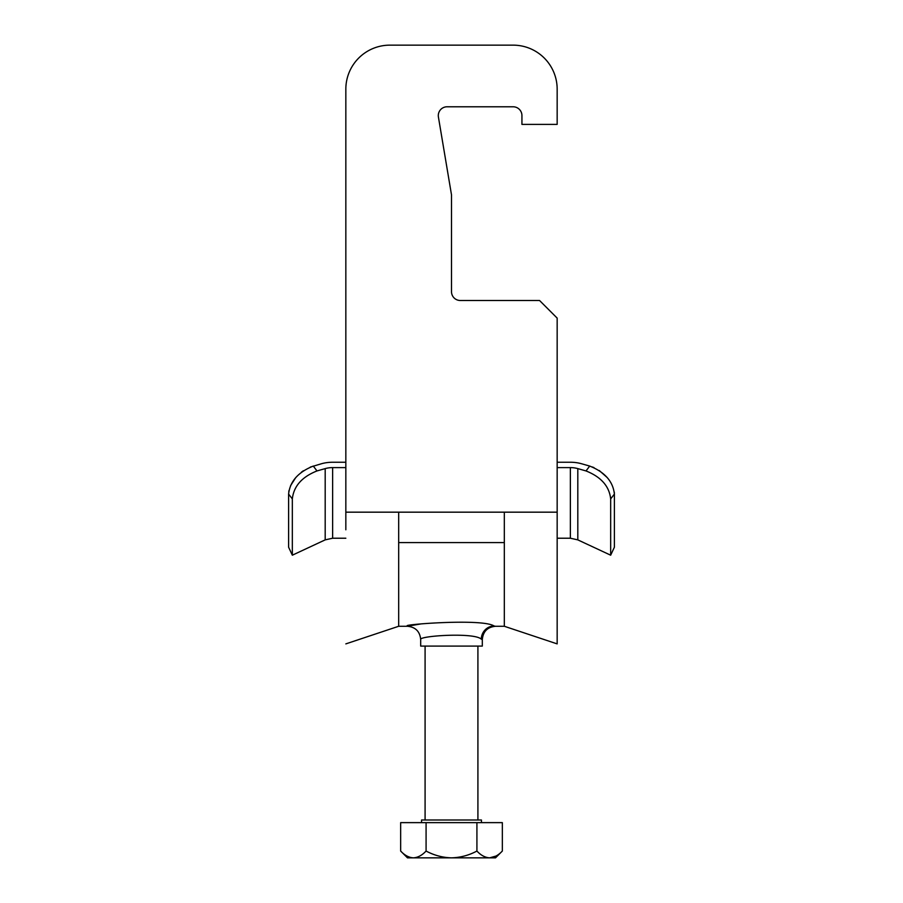 <?xml version="1.0" encoding="UTF-8"?>
<svg xmlns="http://www.w3.org/2000/svg" width="903" height="903" viewBox="0 0 903 903"><rect width="100%" height="100%" fill="white"/><g stroke="black" fill="none" stroke-linecap="round" stroke-linejoin="round"><path stroke-width="1.35" d="M420.685 639.482L420.685 646.085L482.315 646.085L482.315 639.482L481.288 639.166C474.323 632.123 418.721 635.904 420.685 639.482C419.895 631.468 415.493 627.066 407.479 626.276L398.674 626.276L398.674 512.17L345.838 512.17L345.838 89.171A44.021 44.021 0 0 1 389.87 45.15L513.13 45.15L389.87 45.15M408.946 625.971C393.584 625.305 481.57 617.866 494.054 625.971L495.521 626.276C487.507 627.066 483.105 631.468 482.315 639.482M421.351 623.86L409.59 625.847M438.294 115.584A8.804 8.804 0 0 0 438.418 117.051A8.804 8.804 0 0 1 447.098 106.78A8.804 8.804 0 0 0 438.294 115.584M504.325 544.272L504.325 626.276L504.325 542.59L398.674 542.59M557.162 529.79L557.162 643.884L557.162 512.17L504.325 512.17L504.325 542.59M504.325 544.769L504.325 615.27M513.13 106.78A8.804 8.804 0 0 1 521.934 115.584A8.804 8.804 0 0 0 513.13 106.78L447.098 106.78M557.162 512.17L557.162 318.104L539.554 300.496L460.304 300.496A8.804 8.804 0 0 1 451.5 291.692L451.5 194.834L438.418 117.051M513.13 45.15A44.021 44.021 0 0 1 557.162 89.171L557.162 124.4L521.934 124.4L521.934 115.584M345.838 512.17L345.838 529.79M557.162 462.246L570.369 462.246A26.413 16.085 180 0 1 581.532 463.747L589.704 466.072C604.807 472.088 613.035 481.423 614.39 494.076L614.39 547.218L610.665 555.198L610.665 498.93C609.322 486.277 601.105 476.942 586.013 470.937L577.807 468.612A17.608 10.723 0 0 0 570.369 467.607L570.369 538.222L577.807 539.87L610.665 555.198M345.838 462.246L332.631 462.246A26.413 16.085 0 0 0 321.468 463.747L310.293 467.088M316.987 470.937C301.918 476.919 293.701 486.254 292.335 498.93L288.61 494.076C289.953 481.446 298.182 472.111 313.296 466.072L316.987 470.937L325.193 468.612A17.608 10.723 180 0 1 332.631 467.607L345.838 467.607M288.61 494.076L288.61 547.218L292.335 555.198L292.335 498.93M303.363 470.768L301.41 472.179M295.755 477.574L290.608 485.577M288.983 490.543L288.757 491.887M557.162 467.607L570.369 467.607M614.39 494.076L610.665 498.93M614.367 493.241L614.266 492.045M607.245 477.574L599.242 470.508M594.016 467.641L592.458 466.998M421.566 822.633L421.566 819.992L481.434 819.992L481.434 822.633M502.339 822.633L476.919 822.633L476.919 851.044C480.87 855.299 485.114 857.568 489.629 857.85C494.088 857.59 498.332 855.322 502.339 851.044L502.339 822.633M476.919 822.633L400.661 822.633L400.661 851.044C404.646 855.31 408.878 857.579 413.371 857.85L411.96 857.76M502.339 851.044L495.521 857.85L489.629 857.85L496.029 856.033M400.661 851.044L407.479 857.85L413.371 857.85C417.863 857.579 422.096 855.31 426.081 851.044L426.081 822.633M476.919 851.044C469.007 855.299 460.53 857.568 451.5 857.85C442.572 857.59 434.095 855.322 426.081 851.044M413.371 857.85L489.629 857.85M494.054 625.971A13.206 12.744 -78 0 0 481.288 639.166M504.325 512.17L398.674 512.17M325.193 468.612L325.193 539.87L292.335 555.198M332.631 467.607L332.631 538.222L345.838 538.222M577.807 468.612L577.807 539.87M586.013 470.937L589.704 466.072M557.162 643.884L504.325 626.276L495.521 626.276M398.674 626.276L345.838 643.884M325.193 539.87L332.631 538.222M557.162 538.222L570.369 538.222M477.913 646.085L477.913 819.992M425.087 646.085L425.087 819.992"/></g></svg>
